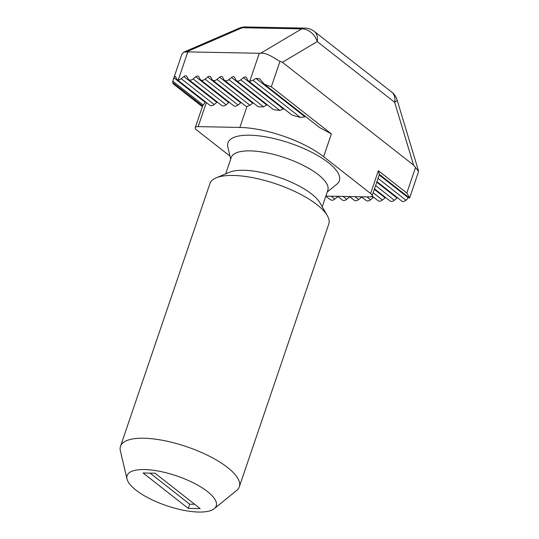 <?xml version="1.0" encoding="UTF-8"?>
<svg xmlns="http://www.w3.org/2000/svg" width="539" height="539" viewBox="0 0 539 539"><rect width="100%" height="100%" fill="white"/><g stroke="black" fill="none" stroke-linecap="round" stroke-linejoin="round"><path stroke-width="0.81" d="M225.666 173.888L231.258 157.462A50.996 17.032 18.8 0 1 266.677 152.82A50.996 17.032 18.8 0 1 318.253 174.656A50.996 17.032 18.8 0 1 327.813 190.334L322.221 206.76M327.247 191.999L336.895 184.143A58.845 19.653 -161.2 0 0 328.332 162.643A58.845 19.653 -161.2 0 0 263.349 136.475A58.845 19.653 -161.2 0 0 227.842 147.019L230.692 159.133M207.387 491.501A47.075 15.725 18.8 0 1 214.239 508.701A47.075 15.725 18.8 0 1 179.009 509.281A47.075 15.725 18.8 0 1 135.916 490.106A47.075 15.725 18.8 0 1 126.995 479.003A47.075 15.725 18.8 0 1 155.4 470.567A47.075 15.725 18.8 0 1 207.387 491.501M126.995 479.003L120.365 450.813A62.767 20.967 18.8 0 1 120.493 446.326A62.767 20.967 18.8 0 1 164.085 440.606A62.767 20.967 18.8 0 1 227.559 467.481A62.767 20.967 18.8 0 1 239.329 486.778A62.767 20.967 18.8 0 1 236.688 490.416L214.239 508.701M120.493 446.326L209.947 183.55A62.767 20.967 18.8 0 1 216.2 177.83A62.767 20.967 18.8 0 1 317.013 204.705A62.767 20.967 18.8 0 1 327.321 215.661A62.767 20.967 18.8 0 1 328.783 224.002L239.329 486.778M216.2 177.83L229.742 172.19A50.996 17.032 18.8 0 1 311.657 194.033A50.996 17.032 18.8 0 1 320.031 202.927L327.321 215.661M206.356 102.545L198.157 126.618L239.848 127.433A62.767 20.967 18.8 0 1 323.636 156.681L370.61 193.501L378.365 170.728L406.824 193.029L409.674 197.887L418.635 171.368L397.108 99.958A15.692 15.692 0 0 0 391.765 92.142A15.692 10.699 128.1 0 1 394.642 102.289A15.692 2.567 -16.8 0 0 397.108 99.958M198.157 126.618A7.849 2.621 -161.2 0 0 195.246 127.628A7.849 2.621 -161.2 0 0 196.722 130.04L229.985 156.115M409.33 197.901L379.395 174.434L372.085 195.913A7.849 2.621 -161.2 0 1 369.175 196.93L327.483 196.115A62.767 20.967 18.8 0 1 325.859 196.068M372.085 195.913A7.849 2.621 -161.2 0 0 370.61 193.501M374.497 188.812L389.953 200.926A4.71 3.207 -51.9 0 0 394.373 200.238L397.021 198.056A2.87 1.954 128.1 0 1 397.486 197.725M243.439 77.683L283.447 109.04L279.795 110.434L273.509 109.653L236.372 80.554A4.71 3.207 -51.9 0 0 240.792 79.866L243.439 77.683A2.87 1.954 128.1 0 1 246.134 77.266A2.87 1.954 128.1 0 1 246.518 77.744L247.65 80.001A4.71 3.207 -51.9 0 0 248.284 80.783A4.71 3.207 -51.9 0 0 249.759 81.281L259.293 53.28L187.821 51.885L178.288 79.887A4.71 3.207 -51.9 0 0 181.232 78.707L183.88 76.525A2.87 1.954 128.1 0 1 186.575 76.107A2.87 1.954 128.1 0 1 186.959 76.585L188.091 78.842A4.71 3.207 -51.9 0 0 188.724 79.624A4.71 3.207 -51.9 0 0 193.144 78.937L195.792 76.754A2.87 1.954 128.1 0 1 198.487 76.336A2.87 1.954 128.1 0 1 198.871 76.814L200.003 79.071A4.71 3.207 -51.9 0 0 200.636 79.853A4.71 3.207 -51.9 0 0 205.056 79.172L207.704 76.989A2.87 1.954 128.1 0 1 210.399 76.572A2.87 1.954 128.1 0 1 210.783 77.043L211.915 79.3A4.71 3.207 -51.9 0 0 212.548 80.089A4.71 3.207 -51.9 0 0 216.968 79.401L219.616 77.218A2.87 1.954 128.1 0 1 222.311 76.801A2.87 1.954 128.1 0 1 222.695 77.279L223.826 79.536A4.71 3.207 -51.9 0 0 224.46 80.318A4.71 3.207 -51.9 0 0 228.88 79.637L231.527 77.454A2.87 1.954 128.1 0 1 234.222 77.037A2.87 1.954 128.1 0 1 234.606 77.508L235.738 79.765A4.71 3.207 -51.9 0 0 236.372 80.554M372.051 196.001L378.041 200.697A4.71 3.207 -51.9 0 0 382.461 200.009L385.109 197.826A2.87 1.954 128.1 0 1 385.574 197.496M231.527 77.454L266.69 105.011L263.558 106.81L258.289 106.83L224.46 80.318M361.426 196.775L366.129 200.461A4.71 3.207 -51.9 0 0 370.549 199.78L373.197 197.591A2.87 1.954 128.1 0 1 373.662 197.261M219.616 77.218L252.744 103.185L249.995 105.287L246.997 106.426A4.71 3.207 128.1 0 1 245.528 105.934L212.548 80.089M349.515 196.546L354.217 200.232A4.71 3.207 -51.9 0 0 358.637 199.545L361.285 197.362A2.87 1.954 128.1 0 1 361.75 197.031M241.149 102.504A2.87 1.954 -51.9 0 0 240.677 102.834L238.036 105.017A4.71 3.207 128.1 0 1 233.616 105.698L200.636 79.853M337.603 196.311L342.305 199.996A4.71 3.207 -51.9 0 0 346.725 199.315L349.373 197.126A2.87 1.954 128.1 0 1 349.838 196.796M229.237 102.269A2.87 1.954 -51.9 0 0 228.765 102.599L226.124 104.782A4.71 3.207 128.1 0 1 221.704 105.469L188.724 79.624M376.95 181.63L401.865 201.162A4.71 3.207 -51.9 0 0 403.34 201.653L406.083 200.313L408.286 197.786L379.207 174.993M264.353 84.266L271.312 86.819L331.391 133.908L319.566 127.541L264.353 84.266L259.744 78.829L255.998 78.418L305.007 116.835L300.284 117.387L292.158 115.171L248.284 80.783M255.998 78.418L252.912 80.257L249.759 81.281M325.825 196.183L330.306 199.699L331.869 200.259A4.71 3.207 -51.9 0 0 334.813 199.08L337.461 196.897A2.87 1.954 128.1 0 1 337.926 196.567M217.325 102.039A2.87 1.954 -51.9 0 0 216.853 102.37L214.212 104.553A4.71 3.207 128.1 0 1 209.792 105.233L176.9 79.462L175.485 76.518M178.288 79.887L176.9 79.455M172.79 81.194L172.628 82.474L202.624 105.981L205.096 102.255L173.982 77.865L172.79 81.194L203.122 104.964M175.694 76.855C175.269 76.1 174.697 76.437 173.982 77.865M173.194 79.779L181.939 54.082L183.752 52.175L187.821 51.885M259.293 53.28L260.667 53.26C267.425 52.445 275.24 59.088 279.99 61.331L271.312 86.819M406.824 193.029L415.502 167.541L413.575 165.102L282.416 62.295L279.99 61.331M378.365 170.728L379.389 174.434L409.384 197.941M415.502 167.541L418.635 171.368M260.667 53.26L301.631 28.89A15.692 12.451 59.2 0 1 317.208 41.591L282.416 62.295M202.374 106.702L173.302 83.916L172.628 82.474M413.575 165.102L394.642 102.289L317.208 41.591A15.692 10.699 -51.9 0 0 314.325 31.444A15.692 15.692 0 0 0 304.953 28.109A15.692 10.214 -88.9 0 0 301.631 28.89L242.287 27.732A15.692 10.214 -88.9 0 1 245.609 26.95A15.692 15.692 0 0 0 239.073 28.237A15.692 9.924 66.6 0 1 242.287 27.732L186.615 51.818M202.624 105.981L195.246 127.628M143.111 472.986L188.286 508.392L200.198 508.621L155.023 473.215L143.111 472.986M150.078 473.121L189.715 504.187L194.66 504.288M189.715 504.187L188.286 508.392M375.616 185.537L394.373 200.238M240.792 79.866L279.795 110.434M373.17 192.726L382.461 200.009M228.88 79.637L263.558 106.81M366.857 196.883L370.549 199.78M216.968 79.401L249.995 105.287M354.945 196.647L358.637 199.545M205.056 79.172L238.036 105.017M343.033 196.418L346.725 199.315M193.144 78.937L226.124 104.782M378.061 178.355L406.083 200.313M252.912 80.257L300.284 117.387M331.121 196.189L334.813 199.08M181.232 78.707L214.212 104.553M319.384 127.399L264.588 84.448M376.761 182.175L397.021 198.056M374.315 189.364L385.109 197.826M371.694 196.418L373.197 197.591M360.517 196.762L361.285 197.362M207.704 76.989L240.677 102.834M348.605 196.526L349.373 197.126M195.792 76.754L228.765 102.599M336.693 196.297L337.461 196.897M183.88 76.525L216.853 102.37M331.391 133.908L323.636 156.681M246.997 106.426L239.848 127.433M314.325 31.444L391.765 92.142M304.953 28.109L245.609 26.95M239.073 28.237L183.752 52.175"/></g></svg>
